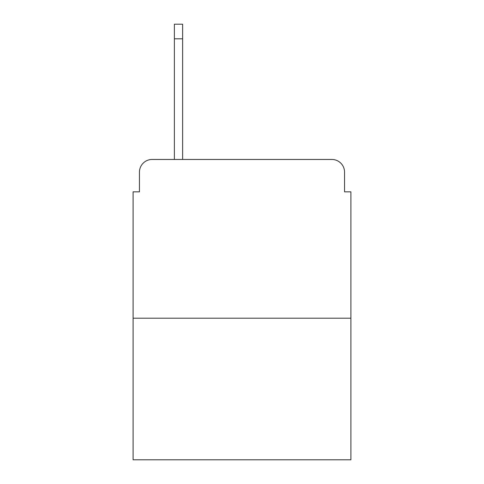 <?xml version="1.0" encoding="UTF-8"?>
<svg xmlns="http://www.w3.org/2000/svg" width="484" height="484" viewBox="0 0 484 484"><rect width="100%" height="100%" fill="white"/><g stroke="black" fill="none" stroke-linecap="round" stroke-linejoin="round"><path stroke-width="0.73" d="M139.452 172.153L139.452 191.833L139.452 172.153A12.699 12.699 0 0 1 152.151 159.454L174.373 159.454L174.373 24.2L182.631 24.2L182.631 159.454L192.469 159.454M350.9 318.2L133.1 318.2L133.1 459.8L350.9 459.8L350.9 191.833L344.548 191.833L344.548 172.153A12.699 12.699 0 0 0 331.849 159.454L152.151 159.454M133.1 318.2L133.1 191.833L139.452 191.833M291.531 159.454L331.849 159.454M344.548 191.833L344.548 172.153M174.373 38.805L182.631 38.805"/></g></svg>
